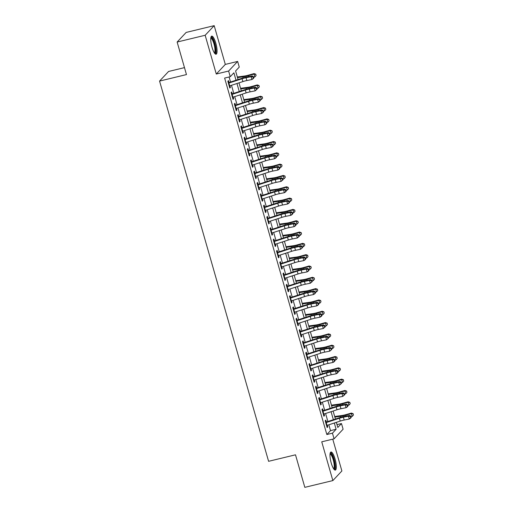 <?xml version="1.0" encoding="UTF-8"?>
<svg xmlns="http://www.w3.org/2000/svg" width="513" height="513" viewBox="0 0 513 513"><rect width="100%" height="100%" fill="white"/><g stroke="black" fill="none" stroke-linecap="round" stroke-linejoin="round"><path stroke-width="0.77" d="M335.053 459.026A9.298 2.36 76.4 0 0 330.962 452.017A9.298 2.36 76.4 0 0 331.244 463.085A9.298 2.36 76.4 0 0 335.335 470.094A9.298 2.36 76.4 0 0 335.053 459.026M215.8 43.143A9.298 2.36 76.4 0 0 211.715 36.128A9.298 2.36 76.4 0 0 211.991 47.196A9.298 2.36 76.4 0 0 216.082 54.211A9.298 2.36 76.4 0 0 215.8 43.143M337.009 424.642L341.478 423.558L343.101 429.221L334.072 438.833L332.45 433.177L336.111 429.278L334.316 423.013M184.475 67.626L168.591 71.461L159.562 81.08L268.594 461.315L295.501 454.813L304.825 487.35L332.854 480.578L341.882 470.96L332.764 439.154M159.562 81.08L186.469 74.577L177.139 42.04L186.168 32.422L214.19 25.65L205.162 35.269L216.281 74.026L228.612 71.044L237.641 61.432L239.263 67.088L235.602 70.986L238.058 79.553M216.281 74.026L225.31 64.407L214.19 25.65M225.31 64.407L237.641 61.432M177.139 42.04L205.162 35.269M326.492 422.468L325.813 420.115L325.204 420.763L327.153 427.553L327.762 426.906L327.3 425.296M323.248 411.157L322.568 408.797L321.959 409.451L323.908 416.235L324.517 415.588L324.056 413.985M320.003 399.839L319.323 397.485L318.714 398.133L320.663 404.924L321.273 404.27L320.811 402.667M316.758 388.521L316.079 386.167L315.469 386.815L317.419 393.606L318.028 392.958L317.566 391.348M313.514 377.202L312.834 374.849L312.225 375.497L314.174 382.288L314.783 381.64L314.322 380.03M310.269 365.884L309.589 363.531L308.98 364.185L310.929 370.97L311.538 370.322L311.077 368.719M307.024 354.573L306.344 352.213L305.735 352.867L307.685 359.658L308.294 359.004L307.832 357.401M303.773 343.255L303.1 340.901L302.49 341.549L304.44 348.34L305.049 347.692L304.587 346.083M300.528 331.937L299.855 329.583L299.246 330.231L301.195 337.022L301.804 336.374L301.343 334.765M297.284 320.619L296.61 318.265L296.001 318.913L297.95 325.704L298.56 325.056L298.098 323.453M294.039 309.307L293.365 306.947L292.756 307.601L294.706 314.392L295.315 313.738L294.853 312.135M290.794 297.989L290.121 295.635L289.512 296.283L291.461 303.074L292.07 302.42L291.608 300.817M287.549 286.671L286.876 284.317L286.267 284.965L288.21 291.756L288.825 291.108L288.364 289.499M284.305 275.353L283.631 272.999L283.022 273.647L284.965 280.438L285.581 279.79L285.119 278.181M281.06 264.041L280.387 261.681L279.777 262.335L281.72 269.12L282.336 268.472L281.874 266.869M277.815 252.723L277.142 250.37L276.533 251.017L278.476 257.808L279.091 257.154L278.63 255.551M274.57 241.405L273.897 239.052L273.288 239.699L275.231 246.49L275.84 245.842L275.385 244.233M271.326 230.087L270.652 227.734L270.043 228.381L271.986 235.172L272.595 234.524L272.14 232.915M268.081 218.769L267.408 216.415L266.798 217.07L268.741 223.854L269.351 223.206L268.895 221.603M264.836 207.457L264.163 205.097L263.554 205.751L265.497 212.542L266.106 211.888L265.651 210.285M261.592 196.139L260.918 193.786L260.309 194.433L262.252 201.224L262.861 200.577L262.399 198.967M258.347 184.821L257.673 182.468L257.058 183.115L259.007 189.906L259.616 189.259L259.155 187.649M255.102 173.503L254.429 171.15L253.813 171.797L255.763 178.588L256.372 177.94L255.91 176.337M251.857 162.191L251.184 159.832L250.568 160.486L252.518 167.276L253.127 166.622L252.665 165.019M248.613 150.873L247.939 148.52L247.324 149.168L249.273 155.958L249.882 155.304L249.421 153.701M245.368 139.555L244.688 137.202L244.079 137.85L246.028 144.64L246.638 143.993L246.176 142.383M242.123 128.237L241.443 125.884L240.834 126.531L242.784 133.322L243.393 132.675L242.931 131.065M238.878 116.926L238.199 114.566L237.59 115.22L239.539 122.004L240.148 121.357L239.686 119.753M235.634 105.607L234.954 103.254L234.345 103.902L236.294 110.693L236.903 110.038L236.442 108.435M232.389 94.289L231.709 91.936L231.1 92.584L233.049 99.375L233.659 98.727L233.197 97.117M236.018 80.22L233.89 72.808L230.234 76.706L224.623 78.059L326.845 434.53L330.507 430.631L328.833 424.802M327.884 421.506L325.588 413.484M324.639 410.188L322.344 402.166M321.394 398.87L319.099 390.848M318.15 387.559L315.854 379.537M314.905 376.241L312.609 368.219M311.66 364.923L309.365 356.901M308.416 353.604L306.12 345.582M305.171 342.293L302.875 334.271M301.926 330.975L299.624 322.953M298.681 319.657L296.379 311.635M295.437 308.339L293.135 300.317M292.192 297.021L289.89 288.999M288.947 285.709L286.645 277.687M285.703 274.391L283.4 266.369M282.458 263.073L280.156 255.051M279.213 251.755L276.911 243.733M275.968 240.443L273.666 232.421M272.724 229.125L270.422 221.103M269.479 217.807L267.177 209.785M266.234 206.489L263.932 198.467M262.989 195.177L260.687 187.155M259.745 183.859L257.443 175.837M256.5 172.541L254.198 164.519M253.255 161.223L250.953 153.201M250.011 149.905L247.708 141.883M246.759 138.593L244.464 130.571M243.515 127.275L241.219 119.253M240.27 115.957L237.974 107.935M237.025 104.639L234.73 96.617M233.781 93.328L231.485 85.305M230.536 82.009L229.093 76.982M229.144 82.971L228.465 80.618L227.855 81.266L229.805 88.056L230.414 87.409L229.952 85.799M334.072 438.833L321.741 441.815L332.854 480.578M326.845 434.53L332.45 433.177M230.234 76.706L228.612 71.044M336.355 422.346L337.817 427.457L341.478 423.558M239 82.849L241.302 90.872M242.251 94.168L244.547 102.19M245.496 105.486L247.792 113.508M248.741 116.804L251.037 124.826M251.986 128.115L254.281 136.137M255.23 139.433L257.526 147.455M258.475 150.751L260.771 158.773M261.72 162.07L264.015 170.092M264.964 173.381L267.267 181.403M268.209 184.699L270.511 192.721M271.454 196.017L273.756 204.039M274.699 207.335L277.001 215.357M277.943 218.653L280.245 226.669M281.188 229.965L283.49 237.987M284.433 241.283L286.735 249.305M287.678 252.601L289.98 260.623M290.922 263.919L293.224 271.941M294.167 275.231L296.469 283.253M297.412 286.549L299.714 294.571M300.656 297.867L302.959 305.889M303.901 309.185L306.203 317.207M307.146 320.497L309.448 328.519M310.391 331.815L312.693 339.837M313.635 343.133L315.937 351.155M316.88 354.451L319.182 362.473M320.125 365.769L322.427 373.785M323.376 377.081L325.672 385.103M326.621 388.399L328.916 396.421M329.865 399.717L332.161 407.739M333.11 411.035L335.406 419.057M333.367 419.717L331.071 411.695M330.122 408.399L327.826 400.384M326.877 397.088L324.582 389.066M323.632 385.77L321.33 377.748M320.388 374.452L318.086 366.429M317.143 363.133L314.841 355.111M313.898 351.822L311.596 343.8M310.654 340.504L308.351 332.482M307.409 329.186L305.107 321.164M304.164 317.868L301.862 309.846M300.919 306.556L298.617 298.534M297.675 295.238L295.373 287.216M294.43 283.92L292.128 275.898M291.185 272.602L288.883 264.58M287.94 261.284L285.638 253.268M284.696 249.972L282.394 241.95M281.451 238.654L279.149 230.632M278.206 227.336L275.904 219.314M274.962 216.018L272.659 207.996M271.717 204.706L269.415 196.684M268.472 193.388L266.17 185.366M265.221 182.07L262.925 174.048M261.976 170.752L259.681 162.73M258.732 159.44L256.436 151.418M255.487 148.122L253.191 140.1M252.242 136.804L249.946 128.782M248.997 125.486L246.702 117.464M245.753 114.168L243.457 106.153M242.508 102.856L240.206 94.834M239.263 91.538L236.961 83.516M330.507 430.631L336.111 429.278M229.67 87.588L230.414 87.409M232.915 98.906L233.659 98.727M236.16 110.218L236.903 110.038M239.404 121.536L240.148 121.357M242.649 132.854L243.393 132.675M245.894 144.172L246.638 143.993M249.138 155.49L249.882 155.304M252.383 166.802L253.127 166.622M255.628 178.12L256.372 177.94M258.873 189.438L259.616 189.259M262.117 200.756L262.861 200.577M265.362 212.068L266.106 211.888M268.607 223.386L269.351 223.206M271.852 234.704L272.595 234.524M275.096 246.022L275.84 245.842M278.341 257.334L279.091 257.154M281.586 268.652L282.336 268.472M284.83 279.97L285.581 279.79M288.075 291.288L288.825 291.108M291.326 302.606L292.07 302.42M294.571 313.918L295.315 313.738M297.816 325.236L298.56 325.056M301.06 336.554L301.804 336.374M304.305 347.872L305.049 347.692M307.55 359.183L308.294 359.004M310.795 370.501L311.538 370.322M314.039 381.819L314.783 381.64M317.284 393.138L318.028 392.958M320.529 404.449L321.273 404.27M323.774 415.767L324.517 415.588M327.018 427.085L327.762 426.906M228.413 83.202A4.175 0.66 -16 0 0 228.888 83.055L242.065 78.758A5.964 0.943 164 0 1 246.022 77.713L251.101 76.706L252.319 75.918L247.24 76.931A8.945 1.417 -16 0 0 241.309 78.495L229.01 82.51M229.221 86.037A4.175 0.66 -16 0 0 229.696 85.883L242.88 81.586A5.964 0.943 164 0 1 246.836 80.541L251.915 79.534L251.101 76.706L253.063 77.046L253.384 78.181L253.871 77.867L253.55 76.738L253.063 77.046M253.871 77.867L253.133 78.752L251.915 79.534L253.384 78.181M253.55 76.738L252.319 75.918M237.32 76.988L244.663 75.995A5.964 0.943 -16 0 0 248.401 75.18L254.012 73.603L255.756 74.18L256.09 75.507L255.756 74.18M256.09 75.507L254.852 76.918L253.691 77.239M254.852 76.918L254.038 74.09L248.433 75.661A8.945 1.417 164 0 1 242.822 76.879L237.5 77.604M255.763 74.372L254.038 74.09L254.012 73.603M210.843 37.718A8.048 2.039 -103.6 0 1 214.646 43.631A8.048 2.039 -103.6 0 1 214.581 53.198M214.274 52.736A7.451 1.892 76.4 0 0 213.966 43.9A7.451 1.892 76.4 0 0 210.772 38.27M215.55 54.122A9.24 2.341 76.4 0 0 214.889 43.374A9.24 2.341 76.4 0 0 211.273 36.455M330.096 453.601A8.048 2.039 -103.6 0 1 333.303 457.667A8.048 2.039 -103.6 0 1 334.976 467.01A8.048 2.039 -103.6 0 1 333.835 469.081M333.527 468.625A7.451 1.892 76.4 0 0 334.213 466.721A7.451 1.892 76.4 0 0 332.879 458.699A7.451 1.892 76.4 0 0 330.026 454.152M334.797 470.004A9.24 2.341 76.4 0 0 335.374 467.862A9.24 2.341 76.4 0 0 333.912 458.487A9.24 2.341 76.4 0 0 330.526 452.338M231.658 94.52A4.175 0.66 -16 0 0 232.132 94.373L245.31 90.076A5.964 0.943 164 0 1 249.267 89.031L254.345 88.018L255.564 87.236L250.485 88.242A8.945 1.417 -16 0 0 244.554 89.813L232.254 93.821M232.466 97.348A4.175 0.66 -16 0 0 232.94 97.201L246.125 92.904A5.964 0.943 164 0 1 250.081 91.859L255.16 90.852L254.345 88.018L256.308 88.364L256.628 89.499L257.116 89.185L256.795 88.05L256.308 88.364M257.116 89.185L255.16 90.852L256.628 89.499M256.795 88.05L255.564 87.236M234.903 105.838A4.175 0.66 -16 0 0 235.377 105.691L248.561 101.394A5.964 0.943 164 0 1 252.511 100.349L257.59 99.336L258.808 98.554L253.73 99.56A8.945 1.417 -16 0 0 247.798 101.132L235.499 105.139M235.711 108.666A4.175 0.66 -16 0 0 236.185 108.519L249.369 104.222A5.964 0.943 164 0 1 253.326 103.177L258.405 102.164L257.59 99.336L259.552 99.682L259.873 100.811L260.36 100.503L260.04 99.368L259.552 99.682M260.36 100.503L258.405 102.164L259.873 100.811M260.04 99.368L258.808 98.554M238.147 117.156A4.175 0.66 -16 0 0 238.622 117.009L251.806 112.706A5.964 0.943 164 0 1 255.756 111.661L260.835 110.654L262.053 109.872L256.975 110.879A8.945 1.417 -16 0 0 251.043 112.45L238.744 116.457M238.955 119.984A4.175 0.66 -16 0 0 239.43 119.837L252.614 115.54A5.964 0.943 164 0 1 256.571 114.489L261.649 113.482L260.835 110.654L262.797 111L263.118 112.129L263.605 111.815L263.284 110.686L262.797 111M263.605 111.815L262.868 112.7L261.649 113.482L263.118 112.129M263.284 110.686L262.053 109.872M241.392 128.474A4.175 0.66 -16 0 0 241.867 128.321L255.051 124.024A5.964 0.943 164 0 1 259.001 122.979L264.08 121.972L265.298 121.183L260.219 122.197A8.945 1.417 -16 0 0 254.288 123.761L241.989 127.775M242.2 131.302A4.175 0.66 -16 0 0 242.675 131.155L255.859 126.852A5.964 0.943 164 0 1 259.815 125.807L264.894 124.8L264.08 121.972L266.042 122.318L266.362 123.447L266.85 123.133L266.529 122.004L266.042 122.318M266.85 123.133L266.112 124.018L264.894 124.8L266.362 123.447M266.529 122.004L265.298 121.183M240.565 88.307L247.907 87.306A5.964 0.943 -16 0 0 251.646 86.498L257.257 84.921L259.001 85.498L259.334 86.819L259.001 85.498M259.334 86.819L258.097 88.236L256.936 88.557M258.097 88.236L257.282 85.402L251.678 86.979A8.945 1.417 164 0 1 246.067 88.198L240.744 88.922M259.007 85.69L257.282 85.402L257.257 84.921M243.81 99.625L251.158 98.624A5.964 0.943 -16 0 0 254.89 97.81L260.501 96.239L262.246 96.816L262.579 98.137L262.246 96.816M262.579 98.137L261.341 99.548L260.181 99.875M261.341 99.548L260.527 96.72L254.923 98.297A8.945 1.417 164 0 1 249.312 99.516L243.989 100.24M262.258 97.008L260.527 96.72L260.501 96.239M247.054 110.936L254.403 109.942A5.964 0.943 -16 0 0 258.135 109.128L263.746 107.557L265.49 108.128L265.824 109.455L265.49 108.128M265.824 109.455L264.586 110.866L263.425 111.193M264.586 110.866L263.772 108.038L258.167 109.609A8.945 1.417 164 0 1 252.556 110.834L247.234 111.552M265.503 108.32L263.772 108.038L263.746 107.557M250.299 122.254L257.648 121.26A5.964 0.943 -16 0 0 261.38 120.446L266.991 118.869L268.735 119.446L269.069 120.773L268.735 119.446M269.069 120.773L267.831 122.184L266.67 122.511M267.831 122.184L267.017 119.356L261.412 120.927A8.945 1.417 164 0 1 255.807 122.152L250.479 122.87M268.748 119.638L267.017 119.356L266.991 118.869M244.637 139.786A4.175 0.66 -16 0 0 245.111 139.639L258.296 135.342A5.964 0.943 164 0 1 262.246 134.297L267.324 133.284L268.543 132.501L263.464 133.515A8.945 1.417 -16 0 0 257.532 135.079L245.233 139.087M245.445 142.62A4.175 0.66 -16 0 0 245.919 142.467L259.103 138.17A5.964 0.943 164 0 1 263.06 137.125L268.139 136.118L267.324 133.284L269.287 133.63L269.607 134.765L270.094 134.451L269.774 133.316L269.287 133.63M270.094 134.451L268.139 136.118L269.607 134.765M269.774 133.316L268.543 132.501M253.55 133.572L260.893 132.572A5.964 0.943 -16 0 0 264.631 131.764L270.236 130.187L271.98 130.764L272.313 132.085L271.98 130.764M272.313 132.085L271.076 133.502L269.915 133.822M271.076 133.502L270.261 130.668L264.657 132.245A8.945 1.417 164 0 1 259.052 133.463L253.723 134.188M271.993 130.956L270.261 130.668L270.236 130.187M247.882 151.104A4.175 0.66 -16 0 0 248.356 150.957L261.54 146.66A5.964 0.943 164 0 1 265.49 145.615L270.569 144.602L271.787 143.82L266.709 144.826A8.945 1.417 -16 0 0 260.777 146.397L248.478 150.405M248.696 153.932A4.175 0.66 -16 0 0 249.164 153.785L262.348 149.488A5.964 0.943 164 0 1 266.305 148.443L271.383 147.43L270.569 144.602L272.531 144.948L272.852 146.083L273.339 145.769L273.019 144.634L272.531 144.948M273.339 145.769L272.602 146.647L271.383 147.43L272.852 146.083M273.019 144.634L271.787 143.82M256.795 144.89L264.137 143.89A5.964 0.943 -16 0 0 267.876 143.076L273.48 141.505L275.224 142.082L275.558 143.403L275.224 142.082M275.558 143.403L274.32 144.813L273.16 145.141M274.32 144.813L273.506 141.986L267.901 143.563A8.945 1.417 164 0 1 262.297 144.781L256.968 145.506M275.237 142.274L273.506 141.986L273.48 141.505M251.126 162.422A4.175 0.66 -16 0 0 251.601 162.275L264.785 157.972A5.964 0.943 164 0 1 268.741 156.927L273.814 155.92L275.032 155.138L269.953 156.144A8.945 1.417 -16 0 0 264.022 157.715L251.723 161.723M251.941 165.25A4.175 0.66 -16 0 0 252.409 165.103L265.593 160.806A5.964 0.943 164 0 1 269.549 159.761L274.628 158.748L273.814 155.92L275.776 156.266L276.103 157.395L276.584 157.081L276.263 155.952L275.776 156.266M276.584 157.081L275.847 157.966L274.628 158.748L276.103 157.395M276.263 155.952L275.032 155.138M260.04 156.202L267.382 155.208A5.964 0.943 -16 0 0 271.12 154.394L276.725 152.823L278.469 153.393L278.803 154.721L278.469 153.393M278.803 154.721L277.565 156.132L276.411 156.459M277.565 156.132L276.751 153.304L271.146 154.875A8.945 1.417 164 0 1 265.542 156.099L260.213 156.824M278.482 153.592L276.751 153.304L276.725 152.823M254.371 173.74A4.175 0.66 -16 0 0 254.846 173.586L268.03 169.29A5.964 0.943 164 0 1 271.986 168.245L277.058 167.238L278.277 166.449L273.198 167.462A8.945 1.417 -16 0 0 267.267 169.027L254.967 173.041M255.185 176.568A4.175 0.66 -16 0 0 255.654 176.421L268.838 172.118A5.964 0.943 164 0 1 272.794 171.073L277.873 170.066L277.058 167.238L279.021 167.584L279.348 168.713L279.835 168.399L279.508 167.27L279.021 167.584M279.835 168.399L279.091 169.284L277.873 170.066L279.348 168.713M279.508 167.27L278.277 166.449M263.284 167.52L270.627 166.526A5.964 0.943 -16 0 0 274.365 165.712L279.97 164.134L281.714 164.711L282.047 166.039L281.714 164.711M282.047 166.039L280.81 167.45L279.656 167.777M280.81 167.45L280.002 164.622L274.391 166.193A8.945 1.417 164 0 1 268.786 167.418L263.458 168.136M281.727 164.904L280.002 164.622L279.97 164.134M257.616 185.052A4.175 0.66 -16 0 0 258.09 184.904L271.274 180.608A5.964 0.943 164 0 1 275.231 179.563L280.303 178.556L281.522 177.767L276.443 178.781A8.945 1.417 -16 0 0 270.511 180.345L258.212 184.359M258.43 187.886A4.175 0.66 -16 0 0 258.898 187.732L272.082 183.436A5.964 0.943 164 0 1 276.039 182.391L281.118 181.384L280.303 178.556L282.265 178.896L282.592 180.031L283.08 179.717L282.753 178.582L282.265 178.896M283.08 179.717L281.118 181.384L282.592 180.031M282.753 178.582L281.522 177.767M260.861 196.37A4.175 0.66 -16 0 0 261.335 196.222L274.519 191.926A5.964 0.943 164 0 1 278.476 190.881L283.554 189.868L284.766 189.085L279.694 190.092A8.945 1.417 -16 0 0 273.756 191.663L261.457 195.671M261.675 199.198A4.175 0.66 -16 0 0 262.143 199.05L275.327 194.754A5.964 0.943 164 0 1 279.284 193.709L284.362 192.696L283.554 189.868L285.51 190.214L285.837 191.349L286.325 191.035L285.998 189.9L285.51 190.214M286.325 191.035L285.581 191.913L284.362 192.696L285.837 191.349M285.998 189.9L284.766 189.085M264.105 207.688A4.175 0.66 -16 0 0 264.58 207.541L277.764 203.244A5.964 0.943 164 0 1 281.72 202.193L286.799 201.186L288.011 200.403L282.939 201.41A8.945 1.417 -16 0 0 277.001 202.981L264.702 206.989M264.92 210.516A4.175 0.66 -16 0 0 265.394 210.368L278.572 206.072A5.964 0.943 164 0 1 282.528 205.027L287.607 204.014L286.799 201.186L288.755 201.532L289.082 202.661L289.569 202.346L289.242 201.218L288.755 201.532M289.569 202.346L288.825 203.231L287.607 204.014L289.082 202.661M289.242 201.218L288.011 200.403M267.35 219.006A4.175 0.66 -16 0 0 267.824 218.852L281.009 214.556A5.964 0.943 164 0 1 284.965 213.511L290.044 212.504L291.256 211.722L286.183 212.728A8.945 1.417 -16 0 0 280.245 214.299L267.946 218.307M268.164 221.834A4.175 0.66 -16 0 0 268.639 221.687L281.817 217.384A5.964 0.943 164 0 1 285.773 216.339L290.852 215.332L290.044 212.504L292 212.85L292.327 213.979L292.814 213.664L292.487 212.536L292 212.85M292.814 213.664L292.07 214.549L290.852 215.332L292.327 213.979M292.487 212.536L291.256 211.722M270.595 230.318A4.175 0.66 -16 0 0 271.069 230.17L284.253 225.874A5.964 0.943 164 0 1 288.21 224.829L293.289 223.822L294.507 223.033L289.428 224.046A8.945 1.417 -16 0 0 283.49 225.611L271.191 229.625M271.409 233.152A4.175 0.66 -16 0 0 271.884 232.998L285.061 228.702A5.964 0.943 164 0 1 289.018 227.657L294.096 226.65L293.289 223.822L295.244 224.162L295.571 225.297L296.059 224.983L295.732 223.854L295.244 224.162M296.059 224.983L295.315 225.867L294.096 226.65L295.571 225.297M295.732 223.854L294.507 223.033M273.839 241.636A4.175 0.66 -16 0 0 274.314 241.488L287.498 237.192A5.964 0.943 164 0 1 291.455 236.147L296.533 235.134L297.752 234.351L292.673 235.358A8.945 1.417 -16 0 0 286.735 236.929L274.436 240.937M274.654 244.464A4.175 0.66 -16 0 0 275.128 244.316L288.306 240.02A5.964 0.943 164 0 1 292.263 238.975L297.341 237.968L296.533 235.134L298.489 235.48L298.816 236.615L299.303 236.301L298.976 235.166L298.489 235.48M299.303 236.301L297.341 237.968L298.816 236.615M298.976 235.166L297.752 234.351M277.084 252.954A4.175 0.66 -16 0 0 277.559 252.806L290.743 248.51A5.964 0.943 164 0 1 294.699 247.465L299.778 246.452L300.996 245.669L295.918 246.676A8.945 1.417 -16 0 0 289.98 248.247L277.68 252.255M277.899 255.782A4.175 0.66 -16 0 0 278.373 255.634L291.557 251.338A5.964 0.943 164 0 1 295.507 250.293L300.586 249.28L299.778 246.452L301.734 246.798L302.061 247.926L302.548 247.619L302.221 246.484L301.734 246.798M302.548 247.619L300.586 249.28L302.061 247.926M302.221 246.484L300.996 245.669M280.329 264.272A4.175 0.66 -16 0 0 280.803 264.124L293.987 259.822A5.964 0.943 164 0 1 297.944 258.776L303.023 257.77L304.241 256.987L299.162 257.994A8.945 1.417 -16 0 0 293.231 259.565L280.925 263.573M281.143 267.1A4.175 0.66 -16 0 0 281.618 266.952L294.802 262.656A5.964 0.943 164 0 1 298.752 261.604L303.831 260.598L303.023 257.77L304.978 258.116L305.306 259.245L305.793 258.93L305.466 257.802L304.978 258.116M305.793 258.93L305.049 259.815L303.831 260.598L305.306 259.245M305.466 257.802L304.241 256.987M283.574 275.59A4.175 0.66 -16 0 0 284.048 275.436L297.232 271.14A5.964 0.943 164 0 1 301.189 270.094L306.267 269.088L307.486 268.299L302.407 269.312A8.945 1.417 -16 0 0 296.476 270.877L284.17 274.891M284.388 278.418A4.175 0.66 -16 0 0 284.862 278.27L298.047 273.968A5.964 0.943 164 0 1 301.997 272.922L307.075 271.916L306.267 269.088L308.223 269.434L308.55 270.563L309.038 270.248L308.711 269.12L308.223 269.434M309.038 270.248L308.294 271.133L307.075 271.916L308.55 270.563M308.711 269.12L307.486 268.299M286.818 286.902A4.175 0.66 -16 0 0 287.293 286.754L300.477 282.458A5.964 0.943 164 0 1 304.433 281.413L309.512 280.399L310.731 279.617L305.652 280.63A8.945 1.417 -16 0 0 299.72 282.195L287.415 286.203M287.633 289.736A4.175 0.66 -16 0 0 288.107 289.582L301.291 285.286A5.964 0.943 164 0 1 305.241 284.24L310.32 283.234L309.512 280.399L311.468 280.746L311.795 281.881L312.282 281.566L311.955 280.431L311.468 280.746M312.282 281.566L310.32 283.234L311.795 281.881M311.955 280.431L310.731 279.617M290.069 298.22A4.175 0.66 -16 0 0 290.538 298.072L303.722 293.776A5.964 0.943 164 0 1 307.678 292.731L312.757 291.717L313.975 290.935L308.897 291.942A8.945 1.417 -16 0 0 302.965 293.513L290.666 297.521M290.877 301.048A4.175 0.66 -16 0 0 291.352 300.9L304.536 296.604A5.964 0.943 164 0 1 308.493 295.559L313.565 294.545L312.757 291.717L314.713 292.064L315.04 293.199L315.527 292.885L315.2 291.75L314.713 292.064M315.527 292.885L314.783 293.763L313.565 294.545L315.04 293.199M315.2 291.75L313.975 290.935M293.314 309.538A4.175 0.66 -16 0 0 293.782 309.39L306.966 305.088A5.964 0.943 164 0 1 310.923 304.042L316.002 303.036L317.22 302.253L312.141 303.26A8.945 1.417 -16 0 0 306.21 304.831L293.911 308.839M294.122 312.366A4.175 0.66 -16 0 0 294.597 312.218L307.781 307.922A5.964 0.943 164 0 1 311.737 306.877L316.81 305.863L316.002 303.036L317.957 303.382L318.284 304.51L318.772 304.196L318.445 303.068L317.957 303.382M318.772 304.196L318.028 305.081L316.81 305.863L318.284 304.51M318.445 303.068L317.22 302.253M266.529 178.838L273.871 177.844A5.964 0.943 -16 0 0 277.61 177.03L283.214 175.452L284.959 176.03L285.292 177.357L284.959 176.03M285.292 177.357L284.055 178.768L282.9 179.088M284.055 178.768L283.247 175.94L277.636 177.511A8.945 1.417 164 0 1 272.031 178.729L266.702 179.454M284.971 176.222L283.247 175.94L283.214 175.452M269.774 190.156L277.116 189.156A5.964 0.943 -16 0 0 280.855 188.342L286.459 186.77L288.203 187.348L288.537 188.669L288.203 187.348M288.537 188.669L287.299 190.086L286.145 190.406M287.299 190.086L286.491 187.251L280.88 188.829A8.945 1.417 164 0 1 275.276 190.047L269.947 190.772M288.216 187.54L286.491 187.251L286.459 186.77M273.019 201.474L280.361 200.474A5.964 0.943 -16 0 0 284.099 199.66L289.704 198.089L291.448 198.659L291.782 199.987L291.448 198.659M291.782 199.987L290.544 201.397L289.39 201.724M290.544 201.397L289.736 198.569L284.125 200.147A8.945 1.417 164 0 1 278.521 201.365L273.192 202.09M291.461 198.858L289.736 198.569L289.704 198.089M276.263 212.786L283.606 211.792A5.964 0.943 -16 0 0 287.344 210.978L292.949 209.407L294.693 209.977L295.033 211.305L294.693 209.977M295.033 211.305L293.789 212.715L292.634 213.042M293.789 212.715L292.981 209.888L287.37 211.459A8.945 1.417 164 0 1 281.765 212.683L276.436 213.402M294.706 210.17L292.981 209.888L292.949 209.407M279.508 224.104L286.85 223.11A5.964 0.943 -16 0 0 290.589 222.296L296.193 220.718L297.938 221.295L298.277 222.623L297.938 221.295M298.277 222.623L297.033 224.034L295.879 224.354M297.033 224.034L296.225 221.206L290.614 222.777A8.945 1.417 164 0 1 285.01 223.995L279.681 224.72M297.95 221.488L296.225 221.206L296.193 220.718M282.753 235.422L290.095 234.422A5.964 0.943 -16 0 0 293.834 233.614L299.438 232.036L301.182 232.613L301.522 233.934L301.182 232.613M301.522 233.934L300.278 235.352L299.124 235.672M300.278 235.352L299.47 232.517L293.859 234.095A8.945 1.417 164 0 1 288.255 235.313L282.926 236.038M301.195 232.806L299.47 232.517L299.438 232.036M285.998 246.74L293.34 245.74A5.964 0.943 -16 0 0 297.078 244.925L302.683 243.354L304.427 243.931L304.767 245.252L304.427 243.931M304.767 245.252L303.523 246.663L302.369 246.99M303.523 246.663L302.715 243.835L297.104 245.413A8.945 1.417 164 0 1 291.499 246.631L286.171 247.356M304.44 244.124L302.715 243.835L302.683 243.354M289.242 258.052L296.585 257.058A5.964 0.943 -16 0 0 300.323 256.243L305.928 254.672L307.672 255.243L308.012 256.571L307.672 255.243M308.012 256.571L306.768 257.981L305.613 258.308M306.768 257.981L305.96 255.153L300.349 256.724A8.945 1.417 164 0 1 294.744 257.949L289.422 258.667M307.685 255.436L305.96 255.153L305.928 254.672M292.487 269.37L299.829 268.376A5.964 0.943 -16 0 0 303.568 267.562L309.179 265.984L310.916 266.561L311.256 267.889L310.916 266.561M311.256 267.889L310.012 269.299L308.858 269.626M310.012 269.299L309.204 266.471L303.593 268.043A8.945 1.417 164 0 1 297.989 269.267L292.666 269.985M310.929 266.754L309.204 266.471L309.179 265.984M295.732 280.688L303.074 279.694A5.964 0.943 -16 0 0 306.812 278.88L312.423 277.302L314.161 277.879L314.501 279.2L314.161 277.879M314.501 279.2L313.257 280.617L312.103 280.938M313.257 280.617L312.449 277.783L306.838 279.361A8.945 1.417 164 0 1 301.234 280.579L295.911 281.304M314.174 278.072L312.449 277.783L312.423 277.302M298.976 292.006L306.319 291.006A5.964 0.943 -16 0 0 310.057 290.191L315.668 288.62L317.406 289.197L317.746 290.518L317.406 289.197M317.746 290.518L316.502 291.929L315.348 292.256M316.502 291.929L315.694 289.101L310.083 290.679A8.945 1.417 164 0 1 304.478 291.897L299.156 292.622M317.419 289.39L315.694 289.101L315.668 288.62M302.221 303.318L309.563 302.324A5.964 0.943 -16 0 0 313.302 301.509L318.913 299.938L320.651 300.509L320.991 301.836L320.651 300.509M320.991 301.836L319.753 303.247L318.592 303.574M319.753 303.247L318.939 300.419L313.328 301.99A8.945 1.417 164 0 1 307.723 303.215L302.401 303.94M320.663 300.708L318.939 300.419L318.913 299.938M296.559 320.856A4.175 0.66 -16 0 0 297.027 320.702L310.211 316.406A5.964 0.943 164 0 1 314.168 315.36L319.246 314.354L320.465 313.565L315.386 314.578A8.945 1.417 -16 0 0 309.454 316.143L297.155 320.157M297.367 323.684A4.175 0.66 -16 0 0 297.841 323.536L311.025 319.233A5.964 0.943 164 0 1 314.982 318.188L320.054 317.181L319.246 314.354L321.202 314.7L321.529 315.828L322.017 315.514L321.689 314.386L321.202 314.7M322.017 315.514L321.273 316.399L320.054 317.181L321.529 315.828M321.689 314.386L320.465 313.565M299.804 332.168A4.175 0.66 -16 0 0 300.272 332.02L313.456 327.724A5.964 0.943 164 0 1 317.412 326.678L322.491 325.672L323.709 324.883L318.631 325.896A8.945 1.417 -16 0 0 312.699 327.461L300.4 331.475M300.612 335.002A4.175 0.66 -16 0 0 301.086 334.848L314.27 330.552A5.964 0.943 164 0 1 318.227 329.506L323.305 328.5L322.491 325.672L324.453 326.011L324.774 327.147L325.261 326.832L324.934 325.697L324.453 326.011M325.261 326.832L323.305 328.5L324.774 327.147M324.934 325.697L323.709 324.883M303.048 343.486A4.175 0.66 -16 0 0 303.516 343.338L316.701 339.042A5.964 0.943 164 0 1 320.657 337.996L325.736 336.983L326.954 336.201L321.875 337.208A8.945 1.417 -16 0 0 315.944 338.779L303.645 342.787M303.856 346.313A4.175 0.66 -16 0 0 304.331 346.166L317.515 341.87A5.964 0.943 164 0 1 321.471 340.824L326.55 339.811L325.736 336.983L327.698 337.33L328.019 338.465L328.506 338.15L328.179 337.015L327.698 337.33M328.506 338.15L326.55 339.811L328.019 338.465M328.179 337.015L326.954 336.201M306.293 354.804A4.175 0.66 -16 0 0 306.768 354.656L319.945 350.36A5.964 0.943 164 0 1 323.902 349.308L328.98 348.301L330.199 347.519L325.12 348.526A8.945 1.417 -16 0 0 319.189 350.097L306.889 354.105M307.101 357.632A4.175 0.66 -16 0 0 307.576 357.484L320.76 353.188A5.964 0.943 164 0 1 324.716 352.142L329.795 351.129L328.98 348.301L330.943 348.648L331.263 349.776L331.751 349.462L331.43 348.333L330.943 348.648M331.751 349.462L329.795 351.129L331.263 349.776M331.43 348.333L330.199 347.519M305.466 314.636L312.808 313.642A5.964 0.943 -16 0 0 316.547 312.827L322.158 311.25L323.902 311.827L324.235 313.154L323.902 311.827M324.235 313.154L322.998 314.565L321.837 314.892M322.998 314.565L322.183 311.737L316.572 313.308A8.945 1.417 164 0 1 310.968 314.533L305.645 315.251M323.908 312.019L322.183 311.737L322.158 311.25M308.711 325.954L316.053 324.96A5.964 0.943 -16 0 0 319.791 324.145L325.402 322.568L327.147 323.145L327.48 324.472L327.147 323.145M327.48 324.472L326.242 325.883L325.082 326.204M326.242 325.883L325.428 323.055L319.823 324.626A8.945 1.417 164 0 1 314.212 325.845L308.89 326.569M327.153 323.337L325.428 323.055L325.402 322.568M311.955 337.272L319.298 336.272A5.964 0.943 -16 0 0 323.036 335.457L328.647 333.886L330.391 334.463L330.725 335.784L330.391 334.463M330.725 335.784L329.487 337.201L328.326 337.522M329.487 337.201L328.673 334.367L323.068 335.944A8.945 1.417 164 0 1 317.457 337.163L312.135 337.887M330.398 334.656L328.673 334.367L328.647 333.886M315.2 348.59L322.542 347.59A5.964 0.943 -16 0 0 326.281 346.775L331.892 345.204L333.636 345.775L333.969 347.102L333.636 345.775M333.969 347.102L332.732 348.513L331.571 348.84M332.732 348.513L331.917 345.685L326.313 347.263A8.945 1.417 164 0 1 320.702 348.481L315.38 349.206M333.642 345.974L331.917 345.685L331.892 345.204M309.538 366.122A4.175 0.66 -16 0 0 310.012 365.968L323.19 361.671A5.964 0.943 164 0 1 327.147 360.626L332.225 359.619L333.444 358.837L328.365 359.844A8.945 1.417 -16 0 0 322.433 361.415L310.134 365.423M310.346 368.95A4.175 0.66 -16 0 0 310.82 368.802L324.004 364.499A5.964 0.943 164 0 1 327.961 363.454L333.04 362.447L332.225 359.619L334.187 359.966L334.508 361.094L334.995 360.78L334.675 359.651L334.187 359.966M334.995 360.78L334.258 361.665L333.04 362.447L334.508 361.094M334.675 359.651L333.444 358.837M318.445 359.902L325.787 358.908A5.964 0.943 -16 0 0 329.526 358.093L335.136 356.522L336.881 357.093L337.214 358.42L336.881 357.093M337.214 358.42L335.977 359.831L334.816 360.158M335.977 359.831L335.162 357.003L329.558 358.574A8.945 1.417 164 0 1 323.947 359.799L318.624 360.517M336.887 357.285L335.162 357.003L335.136 356.522M312.783 377.44A4.175 0.66 -16 0 0 313.257 377.286L326.435 372.989A5.964 0.943 164 0 1 330.391 371.944L335.47 370.937L336.688 370.149L331.61 371.162A8.945 1.417 -16 0 0 325.678 372.727L313.379 376.741M313.59 380.268A4.175 0.66 -16 0 0 314.065 380.114L327.249 375.817A5.964 0.943 164 0 1 331.206 374.772L336.284 373.765L335.47 370.937L337.432 371.277L337.753 372.412L338.24 372.098L337.92 370.97L337.432 371.277M338.24 372.098L337.503 372.983L336.284 373.765L337.753 372.412M337.92 370.97L336.688 370.149M321.689 371.22L329.032 370.226A5.964 0.943 -16 0 0 332.77 369.411L338.381 367.834L340.125 368.411L340.459 369.738L340.125 368.411M340.459 369.738L339.221 371.149L338.061 371.47M339.221 371.149L338.407 368.321L332.802 369.892A8.945 1.417 164 0 1 327.191 371.111L321.869 371.835M340.132 368.603L338.407 368.321L338.381 367.834M316.027 388.751A4.175 0.66 -16 0 0 316.502 388.604L329.679 384.308A5.964 0.943 164 0 1 333.636 383.262L338.715 382.249L339.933 381.467L334.854 382.474A8.945 1.417 -16 0 0 328.923 384.045L316.624 388.052M316.835 391.579A4.175 0.66 -16 0 0 317.31 391.432L330.494 387.135A5.964 0.943 164 0 1 334.45 386.09L339.529 385.083L338.715 382.249L340.677 382.595L340.998 383.73L341.485 383.416L341.164 382.281L340.677 382.595M341.485 383.416L339.529 385.083L340.998 383.73M341.164 382.281L339.933 381.467M324.934 382.538L332.283 381.537A5.964 0.943 -16 0 0 336.015 380.729L341.626 379.152L343.37 379.729L343.704 381.05L343.37 379.729M343.704 381.05L342.466 382.467L341.305 382.788M342.466 382.467L341.652 379.633L336.047 381.21A8.945 1.417 164 0 1 330.436 382.429L325.114 383.153M343.383 379.921L341.652 379.633L341.626 379.152M319.272 400.069A4.175 0.66 -16 0 0 319.746 399.922L332.931 395.626A5.964 0.943 164 0 1 336.881 394.58L341.959 393.567L343.178 392.785L338.099 393.792A8.945 1.417 -16 0 0 332.168 395.363L319.868 399.37M320.08 402.897A4.175 0.66 -16 0 0 320.554 402.75L333.739 398.454A5.964 0.943 164 0 1 337.695 397.408L342.774 396.395L341.959 393.567L343.922 393.913L344.242 395.042L344.73 394.734L344.409 393.599L343.922 393.913M344.73 394.734L342.774 396.395L344.242 395.042M344.409 393.599L343.178 392.785M328.179 393.856L335.528 392.855A5.964 0.943 -16 0 0 339.26 392.041L344.871 390.47L346.615 391.047L346.948 392.368L346.615 391.047M346.948 392.368L345.711 393.779L344.55 394.106M345.711 393.779L344.896 390.951L339.292 392.528A8.945 1.417 164 0 1 333.681 393.747L328.358 394.471M346.628 391.239L344.896 390.951L344.871 390.47M322.517 411.388A4.175 0.66 -16 0 0 322.991 411.24L336.175 406.937A5.964 0.943 164 0 1 340.125 405.892L345.204 404.885L346.422 404.103L341.344 405.11A8.945 1.417 -16 0 0 335.412 406.681L323.113 410.689M323.325 414.215A4.175 0.66 -16 0 0 323.799 414.068L336.983 409.772A5.964 0.943 164 0 1 340.94 408.72L346.019 407.713L345.204 404.885L347.166 405.232L347.487 406.36L347.974 406.046L347.654 404.917L347.166 405.232M347.974 406.046L347.237 406.931L346.019 407.713L347.487 406.36M347.654 404.917L346.422 404.103M331.424 405.167L338.772 404.173A5.964 0.943 -16 0 0 342.504 403.359L348.115 401.788L349.86 402.359L350.193 403.686L349.86 402.359M350.193 403.686L348.955 405.097L347.795 405.424M348.955 405.097L348.141 402.269L342.537 403.84A8.945 1.417 164 0 1 336.926 405.065L331.603 405.783M349.872 402.551L348.141 402.269L348.115 401.788M325.761 422.706A4.175 0.66 -16 0 0 326.236 422.552L339.42 418.255A5.964 0.943 164 0 1 343.37 417.21L348.449 416.203L349.667 415.415L344.589 416.428A8.945 1.417 -16 0 0 338.657 417.992L326.358 422.007M326.569 425.534A4.175 0.66 -16 0 0 327.044 425.386L340.228 421.083A5.964 0.943 164 0 1 344.185 420.038L349.263 419.031L348.449 416.203L350.411 416.55L350.732 417.678L351.219 417.364L350.898 416.235L350.411 416.55M351.219 417.364L350.482 418.249L349.263 419.031L350.732 417.678M350.898 416.235L349.667 415.415M334.675 416.485L342.017 415.492A5.964 0.943 -16 0 0 345.749 414.677L351.36 413.1L353.104 413.677L353.438 415.004L353.104 413.677M353.438 415.004L352.2 416.415L351.039 416.742M352.2 416.415L351.386 413.587L345.781 415.158A8.945 1.417 164 0 1 340.177 416.383L334.848 417.101M353.117 413.869L351.386 413.587L351.36 413.1M242.065 78.758L242.88 81.586M246.022 77.713L246.836 80.541M228.888 83.055L229.696 85.883M248.709 76.636L248.433 75.661M243.13 77.938L242.822 76.879M245.31 90.076L246.125 92.904M249.267 89.031L250.081 91.859M232.132 94.373L232.94 97.201M248.561 101.394L249.369 104.222M252.511 100.349L253.326 103.177M235.377 105.691L236.185 108.519M251.806 112.706L252.614 115.54M255.756 111.661L256.571 114.489M238.622 117.009L239.43 119.837M255.051 124.024L255.859 126.852M259.001 122.979L259.815 125.807M241.867 128.321L242.675 131.155M251.954 87.954L251.678 86.979M246.375 89.256L246.067 88.198M255.198 99.272L254.923 98.297M249.619 100.574L249.312 99.516M258.443 110.584L258.167 109.609M252.864 111.892L252.556 110.834M261.688 121.902L261.412 120.927M256.109 123.203L255.807 122.152M258.296 135.342L259.103 138.17M262.246 134.297L263.06 137.125M245.111 139.639L245.919 142.467M264.932 133.22L264.657 132.245M259.354 134.521L259.052 133.463M261.54 146.66L262.348 149.488M265.49 145.615L266.305 148.443M248.356 150.957L249.164 153.785M268.184 144.538L267.901 143.563M262.598 145.839L262.297 144.781M264.785 157.972L265.593 160.806M268.741 156.927L269.549 159.761M251.601 162.275L252.409 165.103M271.428 155.856L271.146 154.875M265.843 157.158L265.542 156.099M268.03 169.29L268.838 172.118M271.986 168.245L272.794 171.073M254.846 173.586L255.654 176.421M274.673 167.167L274.391 166.193M269.088 168.469L268.786 167.418M271.274 180.608L272.082 183.436M275.231 179.563L276.039 182.391M258.09 184.904L258.898 187.732M274.519 191.926L275.327 194.754M278.476 190.881L279.284 193.709M261.335 196.222L262.143 199.05M277.764 203.244L278.572 206.072M281.72 202.193L282.528 205.027M264.58 207.541L265.394 210.368M281.009 214.556L281.817 217.384M284.965 213.511L285.773 216.339M267.824 218.852L268.639 221.687M284.253 225.874L285.061 228.702M288.21 224.829L289.018 227.657M271.069 230.17L271.884 232.998M287.498 237.192L288.306 240.02M291.455 236.147L292.263 238.975M274.314 241.488L275.128 244.316M290.743 248.51L291.557 251.338M294.699 247.465L295.507 250.293M277.559 252.806L278.373 255.634M293.987 259.822L294.802 262.656M297.944 258.776L298.752 261.604M280.803 264.124L281.618 266.952M297.232 271.14L298.047 273.968M301.189 270.094L301.997 272.922M284.048 275.436L284.862 278.27M300.477 282.458L301.291 285.286M304.433 281.413L305.241 284.24M287.293 286.754L288.107 289.582M303.722 293.776L304.536 296.604M307.678 292.731L308.493 295.559M290.538 298.072L291.352 300.9M306.966 305.088L307.781 307.922M310.923 304.042L311.737 306.877M293.782 309.39L294.597 312.218M277.918 178.486L277.636 177.511M272.332 179.787L272.031 178.729M281.162 189.804L280.88 188.829M275.577 191.105L275.276 190.047M284.407 201.122L284.125 200.147M278.822 202.423L278.521 201.365M287.652 212.433L287.37 211.459M282.067 213.735L281.765 212.683M290.897 223.751L290.614 222.777M285.311 225.053L285.01 223.995M294.141 235.069L293.859 234.095M288.556 236.371L288.255 235.313M297.386 246.387L297.104 245.413M291.801 247.689L291.499 246.631M300.631 257.699L300.349 256.724M295.046 259.007L294.744 257.949M303.876 269.017L303.593 268.043M298.29 270.319L297.989 269.267M307.12 280.335L306.838 279.361M301.535 281.637L301.234 280.579M310.365 291.653L310.083 290.679M304.78 292.955L304.478 291.897M313.61 302.971L313.328 301.99M308.024 304.273L307.723 303.215M310.211 316.406L311.025 319.233M314.168 315.36L314.982 318.188M297.027 320.702L297.841 323.536M313.456 327.724L314.27 330.552M317.412 326.678L318.227 329.506M300.272 332.02L301.086 334.848M316.701 339.042L317.515 341.87M320.657 337.996L321.471 340.824M303.516 343.338L304.331 346.166M319.945 350.36L320.76 353.188M323.902 349.308L324.716 352.142M306.768 354.656L307.576 357.484M316.854 314.283L316.572 313.308M311.269 315.585L310.968 314.533M320.099 325.601L319.823 324.626M314.514 326.903L314.212 325.845M323.344 336.919L323.068 335.944M317.765 338.221L317.457 337.163M326.589 348.237L326.313 347.263M321.01 349.539L320.702 348.481M323.19 361.671L324.004 364.499M327.147 360.626L327.961 363.454M310.012 365.968L310.82 368.802M329.833 359.549L329.558 358.574M324.254 360.857L323.947 359.799M326.435 372.989L327.249 375.817M330.391 371.944L331.206 374.772M313.257 377.286L314.065 380.114M333.078 370.867L332.802 369.892M327.499 372.169L327.191 371.111M329.679 384.308L330.494 387.135M333.636 383.262L334.45 386.09M316.502 388.604L317.31 391.432M336.323 382.185L336.047 381.21M330.744 383.487L330.436 382.429M332.931 395.626L333.739 398.454M336.881 394.58L337.695 397.408M319.746 399.922L320.554 402.75M339.568 393.503L339.292 392.528M333.989 394.805L333.681 393.747M336.175 406.937L336.983 409.772M340.125 405.892L340.94 408.72M322.991 411.24L323.799 414.068M342.812 404.815L342.537 403.84M337.233 406.123L336.926 405.065M339.42 418.255L340.228 421.083M343.37 417.21L344.185 420.038M326.236 422.552L327.044 425.386M346.057 416.133L345.781 415.158M340.478 417.435L340.177 416.383"/></g></svg>
